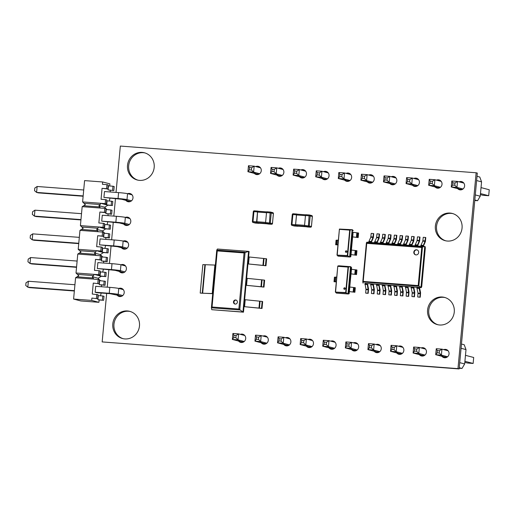 <?xml version="1.0" encoding="UTF-8"?>
<svg xmlns="http://www.w3.org/2000/svg" width="515" height="515" viewBox="0 0 515 515"><rect width="100%" height="100%" fill="white"/><g stroke="black" fill="none" stroke-linecap="round" stroke-linejoin="round"><path stroke-width="0.77" d="M116.036 192.41L120.336 146.067L476.143 172.77L457.977 368.631L102.163 341.921L106.663 293.428M457.977 368.631L459.148 368.933L477.315 173.079L476.143 172.77M459.148 368.933L102.163 341.921M107.242 287.17L108.858 269.738M109.444 263.48L111.06 246.048M111.639 239.79L113.255 222.358M113.834 216.1L115.457 198.668M258.916 166.545A4.223 4.011 -75.3 0 0 256.914 166.886M254.713 172.422A4.223 4.011 -75.3 0 0 256.792 174.617M253.547 172.126A4.223 4.011 -75.3 0 0 261.221 171.089A4.223 4.011 -75.3 0 0 255.743 166.577M326.697 171.637A4.223 4.011 -75.3 0 0 324.695 171.971M322.499 177.508A4.223 4.011 -75.3 0 0 324.579 179.709M321.328 177.218A4.223 4.011 -75.3 0 0 329.001 176.175A4.223 4.011 -75.3 0 0 323.523 171.662M281.505 168.244A4.223 4.011 -75.3 0 0 279.51 168.579M277.308 174.122A4.223 4.011 -75.3 0 0 279.388 176.317M276.143 173.825A4.223 4.011 -75.3 0 0 283.817 172.789A4.223 4.011 -75.3 0 0 278.338 168.276M130.63 193.737A4.223 4.011 -75.3 0 0 128.789 194.007M126.381 199.472A4.223 4.011 -75.3 0 0 128.512 201.803M125.254 199.286A4.223 4.011 -75.3 0 0 132.941 198.275A4.223 4.011 -75.3 0 0 127.611 193.698M128.435 217.42A4.223 4.011 -75.3 0 0 126.587 217.697M124.186 223.162A4.223 4.011 -75.3 0 0 126.317 225.493M123.059 222.976A4.223 4.011 -75.3 0 0 130.746 221.965A4.223 4.011 -75.3 0 0 125.415 217.388M144.998 152.942A14.072 13.358 -75.3 0 0 129.091 163.3A14.072 13.358 -75.3 0 0 137.859 180.134M139.546 180.379A14.072 13.358 -75.3 0 0 154.024 168.592A14.072 13.358 -75.3 0 0 144.412 152.775A14.072 13.358 -75.3 0 0 127.92 162.998A14.072 13.358 -75.3 0 0 137.267 179.999A14.072 13.358 -75.3 0 0 139.546 180.379M304.101 169.937A4.223 4.011 -75.3 0 0 302.105 170.278M299.904 175.815A4.223 4.011 -75.3 0 0 301.983 178.01M298.739 175.518A4.223 4.011 -75.3 0 0 306.412 174.482A4.223 4.011 -75.3 0 0 300.927 169.969M349.292 173.33A4.223 4.011 -75.3 0 0 347.29 173.671M345.089 179.207A4.223 4.011 -75.3 0 0 347.168 181.402M343.923 178.911A4.223 4.011 -75.3 0 0 351.597 177.875A4.223 4.011 -75.3 0 0 346.119 173.362M394.477 176.722A4.223 4.011 -75.3 0 0 392.481 177.063M390.28 182.6A4.223 4.011 -75.3 0 0 392.359 184.795M389.115 182.304A4.223 4.011 -75.3 0 0 396.788 181.267A4.223 4.011 -75.3 0 0 391.303 176.754M371.882 175.029A4.223 4.011 -75.3 0 0 369.886 175.364M367.684 180.9A4.223 4.011 -75.3 0 0 369.764 183.095M366.519 180.611A4.223 4.011 -75.3 0 0 374.193 179.568A4.223 4.011 -75.3 0 0 368.714 175.055M439.668 180.115A4.223 4.011 -75.3 0 0 437.666 180.45M435.465 185.992A4.223 4.011 -75.3 0 0 437.544 188.187M434.3 185.696A4.223 4.011 -75.3 0 0 441.973 184.66A4.223 4.011 -75.3 0 0 436.495 180.147M417.073 178.415A4.223 4.011 -75.3 0 0 415.071 178.757M412.876 184.293A4.223 4.011 -75.3 0 0 414.955 186.488M411.704 183.997A4.223 4.011 -75.3 0 0 419.377 182.96A4.223 4.011 -75.3 0 0 413.899 178.447M462.258 181.808A4.223 4.011 -75.3 0 0 460.262 182.149M458.06 187.685A4.223 4.011 -75.3 0 0 460.14 189.881M456.895 187.389A4.223 4.011 -75.3 0 0 464.569 186.353A4.223 4.011 -75.3 0 0 459.09 181.84M452.872 213.622A14.072 13.358 -75.3 0 0 436.965 223.974A14.072 13.358 -75.3 0 0 445.733 240.808M447.419 241.052A14.072 13.358 -75.3 0 0 461.897 229.265A14.072 13.358 -75.3 0 0 452.286 213.448A14.072 13.358 -75.3 0 0 435.793 223.671A14.072 13.358 -75.3 0 0 445.14 240.672A14.072 13.358 -75.3 0 0 447.419 241.052M121.843 288.49A4.223 4.011 -75.3 0 0 119.995 288.767M117.594 294.232A4.223 4.011 -75.3 0 0 119.725 296.563M116.467 294.046A4.223 4.011 -75.3 0 0 124.154 293.035A4.223 4.011 -75.3 0 0 118.823 288.458M126.239 241.11A4.223 4.011 -75.3 0 0 124.392 241.387M121.991 246.852A4.223 4.011 -75.3 0 0 124.121 249.183M120.864 246.666A4.223 4.011 -75.3 0 0 128.544 245.655A4.223 4.011 -75.3 0 0 123.22 241.078M124.038 264.8A4.223 4.011 -75.3 0 0 122.19 265.077M119.789 270.542A4.223 4.011 -75.3 0 0 121.92 272.873M118.662 270.356A4.223 4.011 -75.3 0 0 126.349 269.345A4.223 4.011 -75.3 0 0 121.019 264.768M130.289 311.498A14.072 13.358 -75.3 0 0 114.382 321.856A14.072 13.358 -75.3 0 0 123.149 338.69M124.836 338.928A14.072 13.358 -75.3 0 0 139.314 327.141A14.072 13.358 -75.3 0 0 129.703 311.33A14.072 13.358 -75.3 0 0 113.21 321.547A14.072 13.358 -75.3 0 0 122.564 338.548A14.072 13.358 -75.3 0 0 124.836 338.928M243.338 334.428A4.223 4.011 -75.3 0 0 241.574 334.666M239.076 340.125A4.223 4.011 -75.3 0 0 241.22 342.494M237.917 339.849A4.223 4.011 -75.3 0 0 245.649 338.967A4.223 4.011 -75.3 0 0 240.396 334.357M288.529 337.814A4.223 4.011 -75.3 0 0 286.758 338.059M284.267 343.518A4.223 4.011 -75.3 0 0 286.411 345.887M283.102 343.241A4.223 4.011 -75.3 0 0 290.84 342.359A4.223 4.011 -75.3 0 0 285.587 337.75M265.933 336.121A4.223 4.011 -75.3 0 0 264.163 336.366M261.672 341.825A4.223 4.011 -75.3 0 0 263.815 344.194M260.513 341.542A4.223 4.011 -75.3 0 0 268.244 340.666A4.223 4.011 -75.3 0 0 262.991 336.057M333.714 341.207A4.223 4.011 -75.3 0 0 331.95 341.451M329.452 346.91A4.223 4.011 -75.3 0 0 331.596 349.279M328.293 346.634A4.223 4.011 -75.3 0 0 336.025 345.752A4.223 4.011 -75.3 0 0 330.772 341.142M311.124 339.514A4.223 4.011 -75.3 0 0 309.354 339.758M306.863 345.217A4.223 4.011 -75.3 0 0 309 347.586M305.698 344.934A4.223 4.011 -75.3 0 0 313.429 344.059A4.223 4.011 -75.3 0 0 308.182 339.449M445.082 297.561A14.072 13.358 -75.3 0 0 429.182 307.918A14.072 13.358 -75.3 0 0 437.943 324.746M439.63 324.991A14.072 13.358 -75.3 0 0 454.108 313.204A14.072 13.358 -75.3 0 0 444.503 297.393A14.072 13.358 -75.3 0 0 428.004 307.61A14.072 13.358 -75.3 0 0 437.357 324.611A14.072 13.358 -75.3 0 0 439.63 324.991M356.309 342.906A4.223 4.011 -75.3 0 0 354.539 343.144M352.048 348.61A4.223 4.011 -75.3 0 0 354.191 350.979M350.882 348.327A4.223 4.011 -75.3 0 0 358.62 347.451A4.223 4.011 -75.3 0 0 353.367 342.842M401.5 346.299A4.223 4.011 -75.3 0 0 399.73 346.537M397.239 351.996A4.223 4.011 -75.3 0 0 399.376 354.365M396.074 351.719A4.223 4.011 -75.3 0 0 403.805 350.837A4.223 4.011 -75.3 0 0 398.559 346.228M378.905 344.599A4.223 4.011 -75.3 0 0 377.135 344.844M374.643 350.303A4.223 4.011 -75.3 0 0 376.787 352.672M373.478 350.026A4.223 4.011 -75.3 0 0 381.209 349.144A4.223 4.011 -75.3 0 0 375.963 344.535M446.685 349.685A4.223 4.011 -75.3 0 0 444.915 349.93M442.424 355.389A4.223 4.011 -75.3 0 0 444.567 357.758M441.258 355.112A4.223 4.011 -75.3 0 0 448.996 354.23A4.223 4.011 -75.3 0 0 443.743 349.621M424.09 347.992A4.223 4.011 -75.3 0 0 422.319 348.237M419.828 353.696A4.223 4.011 -75.3 0 0 421.972 356.065M418.669 353.412A4.223 4.011 -75.3 0 0 426.401 352.537A4.223 4.011 -75.3 0 0 421.148 347.928M262.019 308.466L261.491 308.324L262.135 301.423L262.656 301.565L262.019 308.466L243.988 306.644L243.479 312.174L242.951 312.032L248.578 251.365L249.106 251.5L248.603 256.934M265.985 265.753L265.457 265.611L266.094 258.71L266.622 258.845L265.985 265.753L247.953 263.931L246.621 278.287M264.002 287.106L263.474 286.971L264.111 280.07L264.639 280.205L264.002 287.106L245.97 285.291L244.638 299.646M243.479 312.174L211.774 309.695L211.401 307.79L212.045 307.017L217.246 250.914L216.751 250.129L211.401 307.79M211.774 309.695L242.951 312.032L238.87 309.032L244.071 252.929L248.578 251.365L217.401 249.022L216.751 250.129M233.482 301.887A2.054 1.951 -75.3 0 0 237.318 302.53A2.054 1.951 -75.3 0 0 235.954 300.045A2.054 1.951 -75.3 0 0 233.482 301.887M236.205 300.129A2.054 1.951 -75.3 0 0 235.168 304.069M261.491 308.324L243.988 306.644M262.135 301.423L244.104 299.608L243.466 306.509M263.474 286.971L245.97 285.291M264.111 280.07L246.086 278.248L245.443 285.149M265.457 265.611L247.953 263.931M266.094 258.71L248.069 256.888L247.425 263.796M204.893 264.774L202.253 293.222L200.206 293.067L202.846 264.62L214.871 265.064L215.27 265.09L212.727 293.544M212.714 293.672L200.206 293.067M202.253 293.222L212.631 293.537M253.348 211.652L253.914 211.646L253 221.553L252.427 221.559A0.882 0.837 -75.3 0 0 253.045 222.474L255.183 223.034A0.882 0.837 -75.3 0 0 255.324 223.059L258.936 223.33L256.798 222.77L256.612 221.823L257.526 211.916L257.861 211.111L258.524 211.279M267.955 224.006L265.779 223.446L265.592 222.499L266.513 212.592L270.124 212.862L269.39 223.716L265.779 223.446M270.439 212.051L266.847 211.781L266.513 212.592M258.923 223.207L267.272 223.832L256.831 222.66L257.545 212.038L266.5 212.714M257.88 211.234L266.699 211.897L257.88 211.234L257.545 212.038M292.308 214.581L292.88 214.568L291.96 224.476L291.393 224.482A0.882 0.837 -75.3 0 0 292.005 225.396L294.149 225.963A0.882 0.837 -75.3 0 0 294.29 225.982L297.902 226.259L295.758 225.692L295.571 224.746L296.492 214.839L296.827 214.034L297.483 214.208M310.532 227.205L304.738 226.368L304.558 225.422L305.472 215.515L309.084 215.785L308.35 226.639L304.738 226.368M305.807 214.71L309.418 214.98L305.807 214.71L305.472 215.515M297.915 226.136L295.797 225.583L295.61 224.637L296.505 214.967L305.466 215.637M296.84 214.156L305.659 214.819L296.84 214.156L296.505 214.967M352.279 232.22L352.505 229.787L353.2 230.714M358.17 237.57L357.822 237.479L358.24 232.954L358.588 233.044L358.17 237.57L351.854 236.81L350.638 249.942M356.522 255.286L356.18 255.195L356.599 250.676L356.947 250.766L356.522 255.286L350.206 254.526L349.981 257.024L350.792 256.734L350.985 254.616L350.792 256.734M352.505 229.787L352.157 229.696L349.634 256.934L347.322 255.575L336.997 255.105L338.194 256.135L349.981 257.024L337.846 256.045M347.322 255.575L349.685 230.121L352.157 229.696L339.411 229.066L337.241 254.816M345.443 251.539A0.779 0.74 -75.3 0 0 346.891 251.784A0.779 0.74 -75.3 0 0 346.376 250.844A0.779 0.74 -75.3 0 0 345.443 251.539M346.537 250.908A0.779 0.74 -75.3 0 0 346.157 252.369M356.18 255.195L350.206 254.526M356.599 250.676L350.284 249.91L349.865 254.436M357.822 237.479L351.854 236.81M358.24 232.954L351.925 232.194L351.507 236.713M336.907 240.273L336.482 244.799L335.651 244.734L336.07 240.209L338.387 240.106M337.943 244.934L335.651 244.734M336.482 244.799L337.969 244.631M350.638 269.191L350.863 266.764L351.565 267.684M356.528 274.54L356.187 274.45L356.605 269.924L356.947 270.021L356.528 274.54L350.213 273.78L348.996 286.913M354.887 292.263L354.539 292.172L354.957 287.647L355.305 287.737L354.887 292.263L348.571 291.503L348.34 293.994L349.151 293.685M350.863 266.764L350.522 266.673L347.992 293.904L345.687 292.546L335.362 292.076L336.553 293.112L348.34 293.994L336.205 293.022M345.687 292.546L348.05 267.092L350.522 266.673L338.735 265.785L337.776 266.043L335.6 291.786M343.801 288.509A0.779 0.74 -75.3 0 0 345.25 288.754A0.779 0.74 -75.3 0 0 344.735 287.814A0.779 0.74 -75.3 0 0 343.801 288.509M344.902 287.885A0.779 0.74 -75.3 0 0 344.516 289.34M354.539 292.172L348.571 291.503M354.957 287.647L348.642 286.887L348.224 291.413M356.187 274.45L350.213 273.78M356.605 269.924L350.29 269.165L349.872 273.69M335.265 277.25L334.847 281.769L334.016 281.711L334.435 277.186L336.752 277.076M336.301 281.905L334.016 281.711M334.847 281.769L336.327 281.602M421.746 247.483L366.744 243.357L366.403 242.816L366.944 242.159L425.113 246.588L425.326 247.792L421.309 287.628L418.212 285.561L363.21 281.435L362.772 281.963L418.817 286.186L422.455 247.013L421.746 247.483L418.212 285.561M425.113 246.588L421.309 287.628L419.506 287.492L420.588 292.855L420.24 297.239L419.886 297.149L420.189 293.267L419.12 288.426L419.159 287.402L419.506 287.492M364.935 283.398L420.961 287.537L424.766 246.498L422.455 247.013L366.41 242.803M367.472 283.585L364.942 283.334L365.972 289.198L365.669 293.074L366.023 293.17L368.199 293.331L368.547 288.947L367.472 283.585L370.716 283.829M373.253 284.023L370.723 283.765L370.684 284.795L371.753 289.63L371.45 293.511L373.98 293.769L374.328 289.385L373.253 284.023L376.497 284.267M379.034 284.454L376.504 284.196L377.54 290.067L377.238 293.943L377.585 294.039L379.761 294.2L380.115 289.816L379.034 284.454L382.278 284.698M384.814 284.885L382.285 284.634L383.321 290.499L383.018 294.38L383.366 294.471L385.548 294.632L385.896 290.254L384.814 284.885L388.059 285.13M390.595 285.323L388.065 285.065L388.033 286.095L389.102 290.936L388.799 294.812L391.329 295.069L391.677 290.685L390.595 285.323L393.846 285.568M396.376 285.754L393.853 285.503L394.883 291.368L394.58 295.25L394.928 295.34L397.11 295.501L397.458 291.123L396.376 285.754L399.627 285.999M402.157 286.192L399.634 285.934L399.595 286.964L400.664 291.799L400.361 295.681L402.891 295.938L403.239 291.554L402.157 286.192L405.408 286.437M407.944 286.623L405.414 286.366L406.444 292.237L406.142 296.112L406.496 296.209L408.672 296.37L409.019 291.986L407.944 286.623L411.189 286.868M413.725 287.061L411.195 286.803L411.157 287.827L412.225 292.668L411.929 296.55L414.453 296.801L414.8 292.423L413.725 287.061L416.97 287.299M421.695 286.926L425.326 247.76M363.139 283.199L362.779 281.982M416.023 254.912A2.581 2.446 -75.3 0 0 416.918 249.852A2.581 2.446 -75.3 0 0 413.893 251.726A2.581 2.446 -75.3 0 0 416.023 254.912M417.086 249.904A2.581 2.446 -75.3 0 0 415.779 254.88M420.839 245.61L422.828 241.142L423.246 237.293L425.422 237.454L425.01 241.303L422.963 246.363L420.787 246.202L420.839 245.61L423.021 245.771M425.422 237.454L425.776 237.55L425.409 241.496L423.317 246.389M419.159 287.402L416.976 287.235L416.938 288.265L418.013 293.106L417.71 296.981L419.886 297.149M420.24 297.239L417.71 296.981M415.058 245.172L417.047 240.705L417.465 236.861L419.641 237.022L419.229 240.872L417.182 245.932L415 245.764L415.058 245.172L417.234 245.34M419.641 237.022L419.995 237.112L419.628 241.059L417.536 245.958M412.245 293.106L414.427 293.267L414.105 296.711L411.929 296.55M413.378 286.964L414.427 293.267M414.453 296.801L414.105 296.711M409.277 244.741L411.266 240.273L411.685 236.424L413.86 236.591L413.448 240.434L411.401 245.494L409.219 245.333L409.277 244.741L411.453 244.902M413.86 236.591L414.208 236.681L413.751 241.033L411.755 245.52M406.464 292.675L408.646 292.835L408.324 296.28L406.142 296.112M407.59 286.533L408.646 292.835M408.672 296.37L408.324 296.28M403.496 244.31L405.485 239.842L405.897 235.992L408.08 236.153L407.661 240.003L405.62 245.063L403.438 244.895L403.496 244.31L405.672 244.471M408.08 236.153L408.427 236.243L408.06 240.19L405.975 245.089M400.683 292.237L402.859 292.404L402.543 295.842L400.361 295.681M401.809 286.095L402.859 292.404M402.891 295.938L402.543 295.842M397.709 243.872L399.704 239.404L400.116 235.555L402.299 235.722L401.88 239.572L399.833 244.625L397.657 244.464L397.709 243.872L399.891 244.039M402.299 235.722L402.646 235.812L402.279 239.758L400.194 244.657M394.902 291.805L397.078 291.966L396.762 295.41L394.58 295.25M396.029 285.664L397.078 291.966M397.11 295.501L396.762 295.41M391.928 243.441L393.923 238.973L394.335 235.123L396.518 235.284L396.099 239.134L394.052 244.194L391.876 244.033L391.928 243.441L394.11 243.601M396.518 235.284L396.865 235.381L396.402 239.733L394.406 244.219M389.121 291.368L391.297 291.535L390.975 294.979L388.799 294.812M390.248 285.233L391.297 291.535M391.329 295.069L390.975 294.979M386.147 243.003L388.136 238.535L388.555 234.686L390.731 234.853L390.319 238.703L388.271 243.762L386.096 243.595L386.147 243.003L388.329 243.17M390.731 234.853L391.085 234.943L390.718 238.889L388.625 243.788M383.334 290.936L385.516 291.097L385.194 294.541L383.018 294.38M384.467 284.795L385.516 291.097M385.548 294.632L385.194 294.541M380.366 242.571L382.355 238.104L382.774 234.254L384.95 234.415L384.538 238.265L382.49 243.325L380.308 243.164L380.366 242.571L382.542 242.732M384.95 234.415L385.304 234.512L384.937 238.458L382.845 243.35M377.553 290.499L379.735 290.666L379.413 294.11L377.238 293.943M378.686 284.364L379.735 290.666M379.761 294.2L379.413 294.11M374.585 242.14L376.574 237.673L376.993 233.823L379.169 233.984L378.757 237.833L376.71 242.893L374.527 242.726L374.585 242.14L376.761 242.301M379.169 233.984L379.516 234.074L379.156 238.02L377.064 242.919M371.772 290.067L373.954 290.228L373.632 293.672L371.45 293.511M372.899 283.926L373.954 290.228M373.98 293.769L373.632 293.672M368.804 241.702L370.794 237.235L371.206 233.385L373.388 233.553L372.976 237.402L370.929 242.456L368.746 242.295L368.804 241.702L370.98 241.87M373.388 233.553L373.736 233.643L373.369 237.589L371.283 242.481M365.991 289.636L368.167 289.797L367.852 293.241L365.669 293.074M367.118 283.495L368.167 289.797M368.199 293.331L367.852 293.241M122.75 295.552L118.205 294.361A7.146 0.386 -174.7 0 0 109.257 293.286L95.14 292.224L96.949 292.7L109.94 293.672L117.092 295.127M118.263 295.436L121.553 296.299M132.11 194.876L127.546 193.679A7.146 0.386 -174.7 0 0 118.598 192.604L104.481 191.541L103.927 197.464L121.714 199.273L125.879 200.367M129.342 224.489L124.804 223.291A7.146 0.386 -174.7 0 0 115.849 222.216L101.732 221.154L102.279 215.231L116.403 216.294A7.146 0.386 5.3 0 1 125.351 217.369L129.909 218.566M127.051 200.676L130.34 201.539M131.544 200.799L126.999 199.601A7.146 0.386 -174.7 0 0 118.051 198.526L103.927 197.464M101.732 221.154L119.512 222.963L123.684 224.057M124.855 224.366L128.145 225.229M127.147 248.179L122.602 246.981A7.146 0.386 -174.7 0 0 113.654 245.906L99.53 244.844L100.084 238.921L114.201 239.984A7.146 0.386 5.3 0 1 123.149 241.059L127.714 242.256M99.53 244.844L117.317 246.653L121.482 247.747M122.66 248.056L125.943 248.919M124.945 271.862L120.407 270.671A7.146 0.386 -174.7 0 0 111.459 269.596L97.335 268.534L97.882 262.611L112.006 263.674A7.146 0.386 5.3 0 1 120.954 264.749L125.512 265.946M95.14 292.224L95.687 286.301L109.811 287.364A7.146 0.386 5.3 0 1 118.759 288.439L123.317 289.636M97.335 268.534L115.122 270.343L119.287 271.437M120.459 271.746L123.748 272.609M34.788 188.059L37.144 186.488L36.597 192.41L34.544 190.698L34.788 188.059M80.971 219.596L34.402 216.1L32.342 214.388L32.587 211.749L34.949 210.178L81.518 213.674M80.939 219.931L36.211 216.577L34.402 216.1L34.949 210.178M78.769 243.286L32.2 239.79L30.147 238.078L30.391 235.439L32.754 233.868L79.323 237.364M78.737 243.621L34.009 240.267L32.2 239.79L32.754 233.868M76.574 266.976L30.005 263.48L27.945 261.768L28.19 259.129L30.552 257.558L77.121 261.053M76.542 267.311L31.814 263.957L30.005 263.48L30.552 257.558M74.379 290.666L27.81 287.17L25.75 285.458L25.995 282.819L28.357 281.248L74.926 284.744M74.347 291.001L29.619 287.647L27.81 287.17L28.357 281.248M83.713 189.984L37.144 186.488M83.166 195.906L36.597 192.41L38.406 192.887L83.134 196.241M73.6 299.054L91.67 300.412L98.906 302.311L80.836 300.96L73.6 299.054L75.576 277.74L78.776 275.725L76.014 273.002L77.771 254.049L80.977 252.035L78.209 249.311L79.973 230.359L83.172 228.351L80.411 225.622L82.168 206.67L85.368 204.661L82.606 201.932L100.683 203.29L100.2 204.552L98.925 205.678L100.245 208.028L104.764 208.363L104.391 212.36L99.871 212.026L98.854 222.976L103.373 223.317L103.006 227.315L98.487 226.973L97.998 228.242L96.73 229.368L98.043 231.711L102.562 232.053L102.195 236.05L97.676 235.716L96.659 246.666L101.178 247.007L100.805 251.005L96.286 250.663L95.803 251.932L94.535 253.058L95.848 255.401L100.367 255.743L99.994 259.74L95.475 259.399L94.464 270.356L98.977 270.697L98.61 274.695L94.091 274.353L93.601 275.615L92.333 276.742L93.653 279.091L99.401 279.754L98.12 278.261L92.333 276.742M107.171 209.669L105.993 208.691M99.871 212.026L105.62 212.682L105.993 208.684L104.719 207.197L98.925 205.678M105.916 209.515L110.77 209.94L110.397 213.937L105.878 213.596L106.251 209.599M104.719 207.197L107.918 205.189L100.683 203.29L105.202 203.625L105.575 199.627L101.056 199.286L102.067 188.336L106.586 188.67L106.959 184.647L102.446 184.306L102.659 181.969L84.582 180.611L82.606 201.932M97.676 235.716L103.425 236.372L103.792 232.374L102.517 230.887L96.73 229.368M102.517 230.887L105.723 228.879L98.487 226.973L80.411 225.622M104.976 233.359L103.792 232.381M103.715 233.205L108.568 233.63L108.202 237.627L103.682 237.286L104.049 233.289M102.781 257.049L100.322 254.577L94.535 253.058M100.322 254.577L103.521 252.562L96.286 250.663L78.209 249.311M101.519 256.895L106.373 257.32L106 261.317L101.481 260.976L101.854 256.979M100.58 280.739L99.401 279.754L99.028 283.752L93.279 283.089L92.262 294.046L98.011 294.709L97.638 298.739L91.889 298.076L91.67 300.412M99.324 280.585L105.408 281.332L105.034 285.329L103.805 285.007L104.178 281.01M98.12 278.261L101.326 276.252L94.091 274.353L76.014 273.002M82.168 206.67L100.245 208.028M79.973 230.359L98.043 231.711M77.771 254.049L95.848 255.401M75.576 277.74L93.653 279.091M96.408 298.41L96.781 294.387M97.799 283.43L98.172 279.433M112.592 190.247L112.965 186.224L114.201 186.546L113.821 190.569L108.073 189.913L108.446 185.883L112.965 186.224M106.959 184.647L108.195 184.969L107.822 188.999L106.586 188.67M111.208 205.202L111.581 201.204L112.811 201.526L112.437 205.524L106.689 204.861L107.062 200.863L111.581 201.204M105.575 199.627L106.805 199.949L106.431 203.946L105.202 203.625M102.414 299.988L102.788 295.964L104.017 296.286L103.644 300.309L97.895 299.653L98.268 295.623L102.788 295.964M104.616 276.272L104.983 272.274L106.212 272.596L105.845 276.594L100.097 275.931L100.464 271.933L104.983 272.274M98.977 270.697L100.213 271.019L99.839 275.016L98.61 274.695M106.373 257.32L107.603 257.642L107.229 261.639L106 261.317M100.367 255.743L101.597 256.064L101.223 260.062L99.994 259.74M106.811 252.582L107.184 248.584L108.414 248.906L108.041 252.904L102.292 252.241L102.665 248.243L107.184 248.584M101.178 247.007L102.408 247.329L102.034 251.326L100.805 251.005M108.568 233.63L109.798 233.952L109.431 237.949L108.202 237.627M103.792 232.374L102.562 232.053M103.425 236.372L102.195 236.05M109.013 228.892L109.38 224.894L110.609 225.216L110.242 229.214L104.493 228.551L104.86 224.553L109.38 224.894M103.373 223.317L104.603 223.639L104.236 227.636L103.006 227.315M110.77 209.94L112 210.262L111.626 214.259L110.397 213.937M105.993 208.684L104.764 208.363M105.62 212.682L104.391 212.36M107.918 205.189L112.437 205.524M101.912 203.612L106.431 203.946M105.723 228.879L110.242 229.214M99.717 227.302L104.236 227.636M103.521 252.562L108.041 252.904M97.515 250.992L102.034 251.326M101.326 276.252L105.845 276.594M95.32 274.675L99.839 275.016M98.906 302.311L99.125 299.975L97.895 299.653M99.125 299.975L103.644 300.309M97.638 298.739L91.889 298.076M113.821 190.569L108.073 189.913M107.822 188.999L102.067 188.336M111.626 214.259L105.878 213.596M109.431 237.949L103.682 237.286M107.229 261.639L101.481 260.976M101.223 260.062L95.475 259.399M103.805 285.007L99.286 284.666L99.659 280.669M105.034 285.329L99.286 284.666M99.028 283.752L93.279 283.089M109.701 185.979L109.895 183.868L102.659 181.969M101.178 293.016L100.477 295.79M101.352 285.053L101.545 286.739M103.38 269.326L102.678 272.1M103.554 261.363L103.747 263.049M105.575 245.636L104.873 248.41M105.749 237.673L105.942 239.359M107.77 221.946L107.075 224.72M107.944 213.982L108.137 215.676M109.972 198.256L109.27 201.03M110.146 190.293L110.339 191.986M77.508 276.851L93.376 278.042M77.733 274.424L93.601 275.615M79.703 253.161L95.578 254.359M79.928 250.734L95.803 251.932M81.904 229.478L97.773 230.669M82.13 227.051L97.998 228.242M84.325 203.361L100.2 204.552M84.099 205.788L99.974 206.978M461.459 344.026L464.215 344.754L466.004 349.582L464.672 363.944L462.019 368.444L459.213 368.231M424.231 355.595L420.517 354.944M379.046 352.202L375.326 351.552M333.855 348.81L330.141 348.159M288.67 345.423L284.956 344.767M239.765 341.374L243.479 342.031M266.075 343.724L262.36 343.074M311.26 347.116L307.545 346.46M356.451 350.509L352.736 349.852M401.636 353.902L397.921 353.245M446.827 357.294L443.112 356.638M464.672 363.944L459.728 362.65M461.06 348.288L466.004 349.582M459.258 367.716L462.019 368.444M235.876 337.711L236.082 335.471L233.952 335.31L233.746 337.55L235.876 337.711L238.052 339.861L232.362 339.43L238.593 341.065M233.746 337.55L232.362 339.43L232.915 333.463L238.606 333.887L238.052 339.861L244.252 341.484M244.76 335.503L238.606 333.887L236.082 335.471M233.952 335.31L232.915 333.463M258.472 339.404L258.678 337.171L256.547 337.01L256.335 339.243L258.472 339.404L260.648 341.554L254.957 341.13L261.189 342.765M256.335 339.243L254.957 341.13L255.511 335.156L261.202 335.587L260.648 341.554L266.847 343.183M267.356 337.203L261.202 335.587L258.678 337.171M256.547 337.01L255.511 335.156M281.068 341.104L281.274 338.864L279.136 338.703L278.93 340.943L281.068 341.104L283.244 343.248L277.546 342.823L283.778 344.458M278.93 340.943L277.546 342.823L278.1 336.855L283.797 337.28L283.244 343.248L289.436 344.876M289.951 338.896L283.797 337.28L281.274 338.864M279.136 338.703L278.1 336.855M303.657 342.797L303.869 340.557L301.732 340.402L301.526 342.636L303.657 342.797L305.833 344.947L300.142 344.522L306.374 346.157M301.526 342.636L300.142 344.522L300.696 338.548L306.386 338.979L305.833 344.947L312.032 346.576M312.547 340.595L306.386 338.979L303.869 340.557M301.732 340.402L300.696 338.548M326.253 344.496L326.459 342.256L324.328 342.095L324.122 344.335L326.253 344.496L328.428 346.64L322.738 346.215L328.969 347.85M324.122 344.335L322.738 346.215L323.291 340.248L328.982 340.673L328.428 346.64L334.628 348.269M335.136 342.288L328.982 340.673L326.459 342.256M324.328 342.095L323.291 340.248M348.848 346.189L349.054 343.949L346.923 343.788L346.711 346.029L348.848 346.189L351.024 348.34L345.333 347.908L351.565 349.55M346.711 346.029L345.333 347.908L345.887 341.941L351.578 342.372L351.024 348.34L357.223 349.968M357.732 343.988L351.578 342.372L349.054 343.949M346.923 343.788L345.887 341.941M371.444 347.882L371.65 345.649L369.513 345.488L369.306 347.728L371.444 347.882L373.62 350.033L367.922 349.608L374.154 351.243M369.306 347.728L367.922 349.608L368.476 343.64L374.173 344.065L373.62 350.033L379.812 351.661M380.327 345.681L374.173 344.065L371.65 345.649M369.513 345.488L368.476 343.64M394.033 349.582L394.245 347.342L392.108 347.181L391.902 349.421L394.033 349.582L396.209 351.732L390.518 351.301L396.75 352.936M391.902 349.421L390.518 351.301L391.072 345.333L396.762 345.758L396.209 351.732L402.408 353.354M402.917 347.374L396.762 345.758L394.245 347.342M392.108 347.181L391.072 345.333M416.629 351.275L416.835 349.041L414.704 348.88L414.498 351.114L416.629 351.275L418.804 353.425L413.114 353L419.345 354.635M414.498 351.114L413.114 353L413.667 347.026L419.358 347.458L418.804 353.425L425.004 355.054M425.512 349.073L419.358 347.458L416.835 349.041M414.704 348.88L413.667 347.026M439.224 352.975L439.43 350.734L437.299 350.573L437.087 352.814L439.224 352.975L441.4 355.125L435.709 354.693L441.941 356.329M464.82 362.335L467.44 363.024L473.137 363.455L464.916 361.298M437.087 352.814L435.709 354.693L436.263 348.726L441.954 349.151L441.4 355.125L447.599 356.747M473.137 363.455L473.691 357.481L465.47 355.324M448.108 350.767L441.954 349.151L439.43 350.734M437.299 350.573L436.263 348.726M477.019 176.304L479.774 177.025L481.564 181.859L480.231 196.221L477.579 200.715L474.772 200.509M439.54 187.853L436.263 187.267M394.348 184.46L391.078 183.874M349.164 181.068L345.887 180.482M303.972 177.675L300.702 177.089M255.511 173.697L258.788 174.282M281.377 175.982L278.106 175.396M326.568 179.375L323.298 178.789M371.753 182.761L368.483 182.181M416.944 186.153L413.667 185.567M462.129 189.546L458.859 188.96M480.231 196.221L475.287 194.921M476.62 180.559L481.564 181.859M474.817 199.994L477.579 200.715M251.442 169.989L251.648 167.748L249.511 167.587L249.305 169.828L251.442 169.989L253.612 172.132L247.921 171.707L254.339 173.394M249.305 169.828L247.921 171.707L248.475 165.74L254.172 166.165L253.612 172.132L259.682 173.729M260.487 167.826L254.172 166.165L251.648 167.748M249.511 167.587L248.475 165.74M274.032 171.682L274.238 169.441L272.107 169.28L271.901 171.521L274.032 171.682L276.207 173.832L270.517 173.401L276.935 175.087M271.901 171.521L270.517 173.401L271.07 167.433L276.761 167.858L276.207 173.832L282.278 175.422M283.083 169.519L276.761 167.858L274.238 169.441M272.107 169.28L271.07 167.433M296.627 173.375L296.833 171.141L294.702 170.98L294.49 173.214L296.627 173.375L298.803 175.525L293.112 175.1L299.53 176.78M294.49 173.214L293.112 175.1L293.666 169.132L299.357 169.557L298.803 175.525L304.874 177.121M305.678 171.218L299.357 169.557L296.833 171.141M294.702 170.98L293.666 169.132M319.223 175.074L319.429 172.834L317.292 172.673L317.086 174.913L319.223 175.074L321.399 177.224L315.701 176.793L322.12 178.48M317.086 174.913L315.701 176.793L316.255 170.826L321.952 171.25L321.399 177.224L327.469 178.814M328.267 172.911L321.952 171.25L319.429 172.834M317.292 172.673L316.255 170.826M341.812 176.767L342.024 174.534L339.887 174.373L339.681 176.606L341.812 176.767L343.988 178.917L338.297 178.493L344.715 180.173M339.681 176.606L338.297 178.493L338.851 172.519L344.541 172.95L343.988 178.917L350.058 180.507M350.863 174.604L344.541 172.95L342.024 174.534M339.887 174.373L338.851 172.519M364.408 178.467L364.614 176.227L362.483 176.066L362.277 178.306L364.408 178.467L366.583 180.611L360.893 180.186L367.311 181.872M362.277 178.306L360.893 180.186L361.446 174.218L367.137 174.643L366.583 180.611L372.654 182.207M373.459 176.304L367.137 174.643L364.614 176.227M362.483 176.066L361.446 174.218M387.003 180.16L387.209 177.92L385.078 177.759L384.866 179.999L387.003 180.16L389.179 182.31L383.488 181.879L389.906 183.565M384.866 179.999L383.488 181.879L384.042 175.911L389.733 176.342L389.179 182.31L395.25 183.9M396.054 177.997L389.733 176.342L387.209 177.92M385.078 177.759L384.042 175.911M409.599 181.859L409.805 179.619L407.668 179.458L407.462 181.698L409.599 181.859L411.775 184.003L406.077 183.578L412.496 185.265M407.462 181.698L406.077 183.578L406.631 177.611L412.328 178.036L411.775 184.003L417.845 185.6M418.644 179.696L412.328 178.036L409.805 179.619M407.668 179.458L406.631 177.611M432.188 183.552L432.4 181.312L430.263 181.151L430.057 183.392L432.188 183.552L434.364 185.703L428.673 185.271L435.091 186.958M430.057 183.392L428.673 185.271L429.227 179.304L434.918 179.729L434.364 185.703L440.434 187.293M441.239 181.389L434.918 179.729L432.4 181.312M430.263 181.151L429.227 179.304M454.784 185.245L454.99 183.012L452.859 182.851L452.653 185.085L454.784 185.245L456.96 187.396L451.269 186.971L457.687 188.651M480.386 194.612L483.006 195.301L488.696 195.726L480.482 193.569M452.653 185.085L451.269 186.971L451.822 181.003L457.513 181.428L456.96 187.396L463.03 188.992M488.696 195.726L489.25 189.758L481.036 187.602M463.835 183.089L457.513 181.428L454.99 183.012M452.859 182.851L451.822 181.003M216.757 250.11L245.101 252.241L239.745 309.94L211.401 307.809M216.751 250.148L211.407 307.758M244.071 252.929L217.246 250.914M238.87 309.032L212.045 307.017M260.081 301.269L259.444 308.176M259.605 301.23L258.968 308.131M245.217 299.698L244.58 306.599M244.741 299.653L244.104 306.554M262.064 279.915L261.427 286.816M261.588 279.87L260.951 286.771M247.2 278.338L246.556 285.239M246.724 278.3L246.08 285.201M264.047 258.556L263.403 265.457M263.571 258.511L262.927 265.412M249.183 256.985L248.539 263.886M248.706 256.94L248.063 263.841M205.292 264.8L202.653 293.241M214.871 265.064L212.232 293.511M255.183 223.034A0.882 0.882 0 0 0 255.343 223.066L253.187 222.499L256.798 222.77M257.526 211.916L253.914 211.646L254.249 210.835L257.861 211.111L254.249 210.835A0.882 0.882 0 0 0 253.309 211.633L252.389 221.54A0.882 0.882 0 0 0 253.045 222.474A0.882 0.837 -75.3 0 0 253.187 222.499L253 221.553L256.612 221.823M254.23 210.841A0.882 0.837 -75.3 0 0 253.354 211.626M271.566 224.276L267.935 224.006L271.534 224.276L269.39 223.716A0.882 0.837 104.7 0 0 270.311 222.898L271.231 212.998L270.124 212.862L270.459 212.051A0.882 0.837 104.7 0 1 271.231 212.998L273.368 213.558A0.882 0.837 -75.3 0 0 272.757 212.644L270.613 212.083A0.882 0.882 0 0 0 270.459 212.051L266.847 211.781M271.547 224.282L271.534 224.276A0.882 0.882 0 0 0 272.493 223.484L272.454 223.465A0.882 0.837 104.7 0 1 271.534 224.276M265.592 222.499L272.454 223.465L273.414 213.577A0.882 0.882 0 0 0 272.757 212.644M273.368 213.59L272.493 223.484M256.831 222.66L265.669 223.323M256.65 221.714L265.605 222.383M294.316 225.988L292.147 225.422L295.758 225.692M296.807 214.034L293.209 213.764A0.882 0.882 0 0 0 292.269 214.562L291.348 224.463A0.882 0.882 0 0 0 292.005 225.396A0.882 0.837 -75.3 0 0 292.147 225.422L291.96 224.476L295.571 224.746M296.492 214.839L292.88 214.568L293.209 213.764A0.882 0.837 -75.3 0 0 292.314 214.549M294.149 225.963A0.882 0.882 0 0 0 294.303 225.988L297.915 226.259M306.882 226.928L310.494 227.199L308.35 226.639A0.882 0.837 104.7 0 0 309.27 225.828L310.191 215.92L309.084 215.785L309.418 214.98A0.882 0.837 104.7 0 1 310.191 215.92L312.335 216.48A0.882 0.837 -75.3 0 0 311.717 215.566L309.579 215.006A0.882 0.882 0 0 0 309.418 214.98M312.328 216.512L311.453 226.407A0.882 0.882 0 0 1 310.513 227.205L310.494 227.199A0.882 0.837 104.7 0 0 311.414 226.388L304.558 225.422M297.882 226.13L306.232 226.761L297.902 226.136M295.797 225.583L304.629 226.246M295.61 224.637L304.565 225.313M352.627 236.894L351.41 250.013L352.633 236.9M339.417 229.059L350.091 229.857L347.67 255.923L337.003 255.125L339.411 229.066L337.003 255.08M349.685 230.121L339.597 229.362M355.768 250.612L355.344 255.137M355.208 250.554L354.79 255.08M351.468 250.02L351.05 254.539M350.908 249.962L350.49 254.481M357.41 232.889L356.992 237.415M356.85 232.832L356.431 237.357M353.11 232.297L352.691 236.823M352.55 232.239L352.131 236.765M337.286 240.286L336.868 244.812M338.31 240.112L337.892 244.631M351.565 267.646L351.417 269.261M350.992 273.871L349.775 286.984L350.992 273.871M349.344 291.593L349.151 293.717L349.35 291.593M335.362 292.076L337.776 266.043L348.449 266.834L346.035 292.893L335.362 292.095M337.776 266.062L335.368 292.05M348.05 267.092L337.962 266.339M354.127 287.582L353.708 292.108M353.567 287.524L353.148 292.05M349.827 286.99L349.408 291.516M349.273 286.932L348.848 291.458M355.768 269.866L355.35 274.386M355.215 269.809L354.79 274.328M351.475 269.274L351.05 273.793M350.915 269.216L350.496 273.735M335.645 277.263L335.226 281.782M336.675 277.083L336.256 281.608M366.41 242.835L362.779 281.937M366.744 243.357L363.21 281.435M422.924 240.737L425.107 240.898M422.828 241.142L425.01 241.303M420.935 245.204L423.111 245.365M418.026 293.537L420.208 293.705M418.013 293.106L420.189 293.267M416.938 288.265L419.12 288.426M416.925 287.827L419.101 287.994M417.144 240.299L419.326 240.466M417.047 240.705L419.229 240.872M415.154 244.767L417.33 244.934M412.225 292.668L414.408 292.835M411.157 287.827L413.339 287.994M411.144 287.396L413.32 287.557M411.363 239.868L413.545 240.029M411.266 240.273L413.448 240.434M409.373 244.335L411.549 244.496M406.444 292.237L408.627 292.398M405.376 287.396L407.558 287.557M405.356 286.958L407.539 287.125M405.582 239.436L407.758 239.597M405.485 239.842L407.661 240.003M403.586 243.904L405.769 244.065M400.664 291.799L402.846 291.966M399.595 286.964L401.771 287.125M399.576 286.527L401.758 286.688M399.801 238.999L401.977 239.166M399.704 239.404L401.88 239.572M397.805 243.466L399.988 243.634M394.883 291.368L397.065 291.529M393.814 286.527L395.99 286.694M393.795 286.089L395.977 286.256M394.014 238.567L396.196 238.728M393.923 238.973L396.099 239.134M392.024 243.035L394.207 243.196M389.102 290.936L391.278 291.097M388.033 286.095L390.209 286.256M388.014 285.658L390.19 285.819M388.233 238.13L390.415 238.297M388.136 238.535L390.319 238.703M386.244 242.597L388.426 242.765M383.321 290.499L385.497 290.666M382.246 285.658L384.428 285.825M382.233 285.226L384.409 285.387M382.452 237.698L384.634 237.859M382.355 238.104L384.538 238.265M380.463 242.166L382.639 242.327M377.54 290.067L379.716 290.228M376.465 285.226L378.647 285.387M376.452 284.789L378.628 284.956M376.671 237.261L378.853 237.428M376.574 237.673L378.757 237.833M374.682 241.728L376.858 241.895M371.753 289.63L373.935 289.797M370.684 284.795L372.866 284.956M370.665 284.357L372.847 284.518M370.89 236.829L373.066 236.99M370.794 237.235L372.976 237.402M368.894 241.297L371.077 241.458M365.972 289.198L368.154 289.359M364.903 284.357L367.086 284.525M364.884 283.92L367.066 284.087M126.999 199.601L127.546 193.679M118.205 294.361L118.759 288.439M120.407 270.671L120.954 264.749M122.602 246.981L123.149 241.059M124.804 223.291L125.351 217.369M118.051 198.526L118.598 192.604M109.257 293.286L109.811 287.364M111.459 269.596L112.006 263.674M113.654 245.906L114.201 239.984M115.849 222.216L116.403 216.294M255.343 223.066L258.955 223.336M293.209 213.764L296.827 214.034M311.453 226.407L312.373 216.5A0.882 0.882 0 0 0 311.717 215.566M351.571 267.658L351.423 269.268M366.403 242.816L362.772 281.963"/></g></svg>
